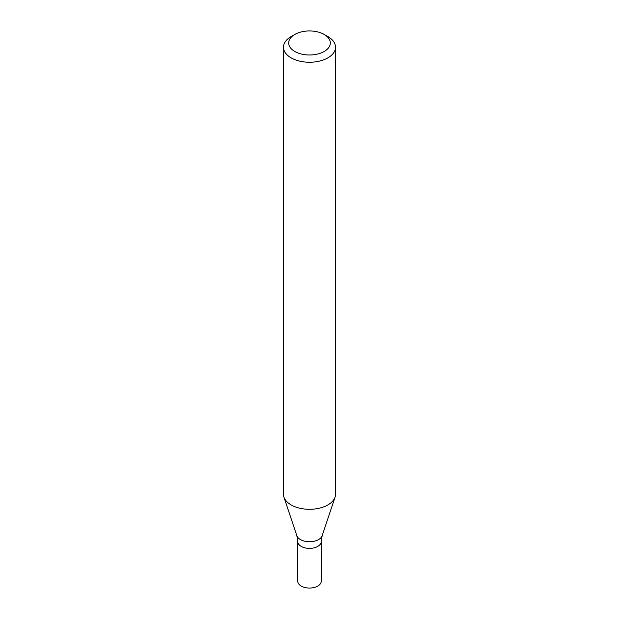 <?xml version="1.0" encoding="UTF-8"?>
<svg xmlns="http://www.w3.org/2000/svg" width="619" height="619" viewBox="0 0 619 619"><rect width="100%" height="100%" fill="white"/><g stroke="black" fill="none" stroke-linecap="round" stroke-linejoin="round"><path stroke-width="0.93" d="M324.224 34.471L327.9 36.598A26.021 15.026 180 0 1 335.521 47.222A26.021 15.026 180 0 1 327.9 57.846A26.021 15.026 180 0 1 299.542 61.103A26.021 15.026 180 0 1 283.479 47.222A26.021 15.026 180 0 1 291.1 36.598L294.776 34.471A20.822 12.024 180 0 1 324.224 34.471A20.822 12.024 180 0 1 324.224 51.47A20.822 12.024 180 0 1 294.776 51.47A20.822 12.024 180 0 1 294.776 34.471M335.521 47.222L335.521 494.279A26.021 15.026 180 0 1 335.057 497.119A26.021 15.026 180 0 1 327.9 504.903A26.021 15.026 180 0 1 301.871 508.64A26.021 15.026 180 0 1 283.943 497.119A26.021 15.026 180 0 1 283.479 494.279L283.479 47.222M322.159 535.698A12.891 7.443 -0 0 1 309.5 541.733A12.891 7.443 -0 0 1 296.841 535.698L297.785 541.625A11.715 6.763 -0 0 0 309.5 548.388A11.715 6.763 -0 0 0 321.215 541.625L321.215 581.287A11.715 6.763 -0 0 1 309.5 588.05A11.715 6.763 -0 0 1 297.785 581.287L297.785 541.625A11.715 6.763 -0 0 0 309.5 548.388A11.715 6.763 -0 0 0 321.215 541.625L322.159 535.698L335.057 497.119M296.841 535.698L283.943 497.119"/></g></svg>

